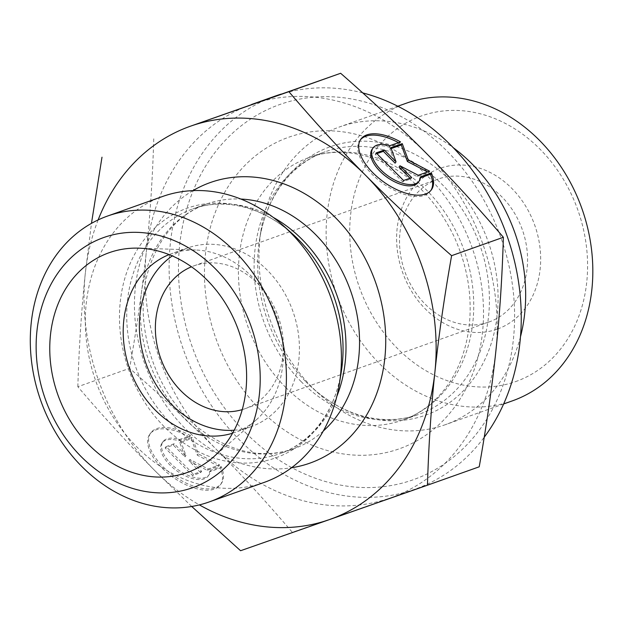 <?xml version="1.0" encoding="UTF-8"?>
<svg xmlns="http://www.w3.org/2000/svg" width="624" height="624" viewBox="0 0 624 624"><rect width="100%" height="100%" fill="white"/><g stroke="black" fill="none" stroke-linecap="round" stroke-linejoin="round"><path stroke-width="0.47" stroke-dasharray="3.12 2.34" d="M400.546 141.905L399.586 143.247A43.423 21.45 35.6 0 0 398.479 142.639M360.352 139.901A43.423 21.45 35.6 0 0 359.853 140.556A43.423 21.45 35.6 0 0 382.691 183.261A43.423 21.45 35.6 0 0 430.482 191.077A43.423 21.45 35.6 0 0 430.934 190.39M420.475 177.817L419.632 178.121A28.376 14.017 -144.4 0 1 418.244 182.325M420.592 176.779L419.632 178.121M372.091 149.308A28.376 14.017 -144.4 0 1 388.822 147.069L399.586 143.247M389.782 145.735L388.822 147.069M403.549 180.5L402.589 181.841L410.74 178.948L410.007 178.207M411.7 177.606L410.74 178.948M399.009 167.123L417.269 176.623L428.68 172.567L427.541 171.974M418.228 175.282L417.269 176.623M429.64 171.226L428.68 172.567M391.17 148.574L389.883 149.027L395.093 163.168M390.842 147.685L389.883 149.027M376.896 153.644L375.203 154.245L402.589 181.841M376.163 152.903L375.203 154.245M189.509 436.956A43.423 21.45 35.6 0 0 149.768 434.265A43.423 21.45 35.6 0 0 172.606 476.97A43.423 21.45 35.6 0 0 220.405 484.786A43.423 21.45 35.6 0 0 220.319 468.008L209.555 471.83A28.376 14.017 -144.4 0 1 208.166 476.034A28.376 14.017 -144.4 0 1 176.935 470.925A28.376 14.017 -144.4 0 1 162.014 443.017A28.376 14.017 -144.4 0 1 178.745 440.786L189.509 436.956L190.468 435.614L179.704 439.444A28.376 14.017 35.6 0 0 162.973 441.675A28.376 14.017 35.6 0 0 177.895 469.583A28.376 14.017 35.6 0 0 209.126 474.692A28.376 14.017 35.6 0 0 210.514 470.488L221.27 466.666A43.423 21.45 -144.4 0 1 221.364 483.444A43.423 21.45 -144.4 0 1 173.566 475.628A43.423 21.45 -144.4 0 1 150.727 432.923A43.423 21.45 -144.4 0 1 190.468 435.614M220.319 468.008L221.27 466.666M178.745 440.786L179.704 439.444M209.555 471.83L210.514 470.488M166.085 446.612L174.244 443.719L185.975 455.543L180.765 441.394L192.176 437.338L198.26 453.843L219.562 464.935L208.151 468.998L189.891 459.49L201.622 471.315L193.471 474.209L166.085 446.612L165.126 447.954L192.512 475.55L200.663 472.657L188.932 460.832L207.191 470.34L218.603 466.276L197.301 455.185L191.217 438.68L179.806 442.736L185.016 456.877L173.285 445.06L165.126 447.954M173.285 445.06L174.244 443.719M185.016 456.877L185.975 455.543M179.806 442.736L180.765 441.394M191.217 438.68L192.176 437.338M197.301 455.185L198.26 453.843M218.603 466.276L219.562 464.935M207.191 470.34L208.151 468.998M188.932 460.832L189.891 459.49M200.663 472.657L201.622 471.315M192.512 475.55L193.471 474.209M426.644 153.629A208.611 171.506 70.4 0 1 495.94 350.392A208.611 171.506 70.4 0 1 390.983 497.718A208.611 171.506 70.4 0 1 390.421 497.921A208.611 171.506 70.4 0 1 215.608 448.679A208.611 171.506 70.4 0 1 146.312 251.917A208.611 171.506 70.4 0 1 251.269 104.59A208.611 171.506 70.4 0 1 251.831 104.387A208.611 171.506 70.4 0 1 426.644 153.629M153.754 138.801C152.607 177.941 150.134 215.647 146.312 251.917C142.498 288.187 136.929 326.984 129.605 368.324C161.226 395.983 189.891 422.768 215.608 448.679C241.324 474.591 266.9 502.476 292.336 532.327L479.224 466.807M191.716 506.477L154.573 470.371C128.856 444.46 103.28 416.575 77.844 386.724L129.605 368.324M77.844 386.724C78.983 347.576 81.463 309.878 85.277 273.608L91.463 223.376M240.575 550.727L292.336 532.327M98.124 219.937A208.611 171.506 -109.6 0 0 85.277 273.608A208.611 171.506 -109.6 0 0 154.573 470.371A208.611 171.506 -109.6 0 0 199.391 504.894M520.486 336.742A157.997 129.893 70.4 0 1 445.232 424.726A157.997 129.893 70.4 0 1 319.48 394.306A157.997 129.893 70.4 0 1 312.413 387.582A157.997 129.893 70.4 0 1 261.066 229.928A157.997 129.893 70.4 0 1 339.417 126.976A157.997 129.893 70.4 0 1 453.313 147.74M245.833 432.939A199.126 163.714 -109.6 0 0 513.419 339.121A199.126 163.714 -109.6 0 0 280.418 104.294A199.126 163.714 -109.6 0 0 245.833 432.939M488.74 322.093A75.855 62.369 -109.6 0 0 488.951 322.015A75.855 62.369 -109.6 0 0 522.311 229.655A75.855 62.369 -109.6 0 0 438.142 179.065A75.855 62.369 -109.6 0 0 404.734 271.3A75.855 62.369 -109.6 0 0 488.74 322.093M496.977 329.23A85.34 70.161 70.4 0 1 397.121 228.587A85.34 70.161 70.4 0 1 511.797 188.378A85.34 70.161 70.4 0 1 496.977 329.23M515.44 381.654A140.923 115.861 -109.6 0 0 539.916 149.074A140.923 115.861 -109.6 0 0 350.54 215.467A140.923 115.861 -109.6 0 0 515.44 381.654M242.245 409.617A75.855 62.369 -109.6 0 0 244.592 408.86A75.855 62.369 -109.6 0 0 244.803 408.782A75.855 62.369 -109.6 0 0 278.21 316.547A75.855 62.369 -109.6 0 0 194.204 265.754A75.855 62.369 -109.6 0 0 193.994 265.832A75.855 62.369 -109.6 0 0 191.49 266.791M512.382 400.858A157.997 129.893 70.4 0 1 511.953 401.006A157.997 129.893 70.4 0 1 379.564 363.714A157.997 129.893 70.4 0 1 406.567 103.116M275.34 96.034A208.611 171.506 -109.6 0 0 239.678 440.123A208.611 171.506 -109.6 0 0 415.054 489.169A208.611 171.506 -109.6 0 0 484.216 437.245M362.739 92.914A208.611 171.506 -109.6 0 0 281.213 94.091M162.575 196.49A151.718 124.73 -109.6 0 0 136.633 446.737A151.718 124.73 -109.6 0 0 264.178 482.407M232.588 433.196A94.825 77.961 -109.6 0 0 234.983 432.401A94.825 77.961 -109.6 0 0 255.996 420.077A94.825 77.961 -109.6 0 0 276.682 316.945A94.825 77.961 -109.6 0 0 195.554 250.006A94.825 77.961 -109.6 0 0 171.733 253.617A94.825 77.961 -109.6 0 0 171.475 253.703A94.825 77.961 -109.6 0 0 169.112 254.6M234.203 430.209A94.825 77.961 -109.6 0 0 251.152 426.652A94.825 77.961 -109.6 0 0 292.913 311.36A94.825 77.961 -109.6 0 0 187.902 247.868A94.825 77.961 -109.6 0 0 187.645 247.962A94.825 77.961 -109.6 0 0 172.255 255.895M301.267 381.732A139.386 114.598 70.4 0 1 325.096 151.811A139.386 114.598 70.4 0 1 479.755 244.78A139.386 114.598 70.4 0 1 418.447 414.5A139.386 114.598 70.4 0 1 301.267 381.732M305.83 381.716A142.436 117.101 -109.6 0 0 312.203 387.777A142.436 117.101 -109.6 0 0 486.416 356.203A142.436 117.101 -109.6 0 0 414.609 154.144A142.436 117.101 -109.6 0 0 259.537 239.585A142.436 117.101 -109.6 0 0 305.83 381.716M285.589 387.301A139.386 114.598 -109.6 0 0 402.776 420.069A139.386 114.598 -109.6 0 0 464.077 250.349A139.386 114.598 -109.6 0 0 309.418 157.381A139.386 114.598 -109.6 0 0 285.589 387.301M260.387 409.929A165.313 135.915 70.4 0 1 289.099 137.093A165.313 135.915 70.4 0 1 482.539 332.038A165.313 135.915 70.4 0 1 260.387 409.929M323.302 431.012A129.909 106.805 70.4 0 1 293.42 448.867L279.864 453.687C293.943 448.664 306.173 440.092 316.563 427.955C329.332 412.846 337.584 394.048 341.312 371.576A132.444 108.888 70.4 0 1 164.284 426.746A132.444 108.888 70.4 0 1 187.286 208.159A132.444 108.888 70.4 0 1 292.344 233.782C275.27 218.704 257.01 209.336 237.565 205.67C221.972 202.831 207.184 203.861 193.19 208.751L192.863 208.868A129.909 106.805 -109.6 0 0 135.728 367.045A129.909 106.805 -109.6 0 0 279.864 453.687A129.909 106.805 -109.6 0 0 336.843 396.349M273.242 217.394A129.909 106.805 -109.6 0 0 193.214 208.744A129.909 106.805 -109.6 0 0 192.863 208.868L206.411 204.056A129.909 106.805 70.4 0 1 206.77 203.931A129.909 106.805 70.4 0 1 240.864 199.04M293.42 448.867A129.909 106.805 70.4 0 1 149.284 362.224A129.909 106.805 70.4 0 1 206.411 204.056C179.899 213.79 161.07 234.343 149.916 265.699C130.978 318.466 153.122 392.621 198.799 428.111C230.568 452.447 262.111 459.365 293.42 448.867M192.972 190.609A148.871 122.398 -109.6 0 0 144.76 363.831A148.871 122.398 -109.6 0 0 291.478 467.774M360.812 139.214L359.853 140.556M431.441 189.735L430.482 191.077M220.405 484.786L221.364 483.444M149.768 434.265L150.727 432.923M208.166 476.034L209.126 474.692M162.014 443.017L162.973 441.675M319.48 394.306L312.203 387.777C330.658 404.056 350.337 414.118 371.241 417.971C387.863 420.919 403.595 419.765 418.447 414.5L402.776 420.069C418.283 414.547 431.683 404.953 442.985 391.303C457.938 372.918 466.799 349.947 469.56 322.382C472.017 293.101 466.822 264.436 453.983 236.387C436.613 200.702 412.308 175.734 381.077 161.499C355.945 150.813 332.062 149.44 309.418 157.381L325.096 151.811C310.253 157.1 297.313 166.132 286.283 178.909C272.501 195.086 263.585 215.319 259.537 239.585L261.066 229.928M244.803 408.782L488.951 322.015M193.994 265.832L438.142 179.065M397.816 106.228L339.417 126.976M503.63 403.97L445.232 424.726M415.054 489.169L390.983 497.718M195.554 250.006L138.754 248.165M255.996 420.077L213.096 457.345M187.645 247.962L171.475 253.703M251.152 426.652L234.983 432.401"/><path stroke-width="0.94" d="M431.356 172.949A43.423 21.45 -144.4 0 1 431.441 189.735A43.423 21.45 -144.4 0 1 383.651 181.919A43.423 21.45 -144.4 0 1 360.812 139.214A43.423 21.45 -144.4 0 1 400.546 141.905L389.782 145.735A28.376 14.017 35.6 0 0 373.051 147.966A28.376 14.017 35.6 0 0 387.972 175.874A28.376 14.017 35.6 0 0 419.203 180.983A28.376 14.017 35.6 0 0 420.592 176.779L431.356 172.949L430.396 174.291L420.475 177.817M398.479 142.639A43.423 21.45 35.6 0 0 360.352 139.901M430.934 190.39A43.423 21.45 35.6 0 0 430.396 174.291M419.203 180.983L418.244 182.325A28.376 14.017 -144.4 0 1 387.013 177.216A28.376 14.017 -144.4 0 1 372.091 149.308L373.051 147.966M411.7 177.606L403.549 180.5L376.163 152.903L384.322 150.01L396.053 161.827L390.842 147.685L402.254 143.629L408.338 160.134L429.64 171.226L418.228 175.282L399.968 165.781L411.7 177.606M410.007 178.207L399.009 167.123L399.968 165.781M427.541 171.974L407.378 161.476L401.294 144.971L391.17 148.574M408.338 160.134L407.378 161.476M402.254 143.629L401.294 144.971M396.053 161.827L395.093 163.168L383.362 151.343L376.896 153.644M384.322 150.01L383.362 151.343M427.463 485.199L329.378 519.613A208.611 171.506 -109.6 0 0 434.897 372.083A208.611 171.506 -109.6 0 0 365.609 175.321A208.611 171.506 -109.6 0 0 190.796 126.079L288.881 91.673C314.317 121.524 339.893 149.409 365.609 175.321C391.326 201.232 419.991 228.017 451.612 255.676C444.288 297.016 438.719 335.813 434.897 372.083C431.083 408.353 428.602 446.059 427.463 485.199L479.224 466.807C486.548 425.467 492.118 386.662 495.94 350.392C499.754 314.122 502.234 276.424 503.373 237.276C477.937 207.425 452.361 179.54 426.644 153.629C400.928 127.717 372.263 100.932 340.642 73.273L190.796 126.079A208.611 171.506 -109.6 0 0 98.124 219.937M91.463 223.376L101.993 157.193M199.391 504.894A208.611 171.506 -109.6 0 0 329.378 519.613L240.575 550.727L191.716 506.477M288.881 91.673L340.642 73.273M451.612 255.676L503.373 237.276M453.313 147.74A157.997 129.893 70.4 0 1 520.486 336.742M191.49 266.791A75.855 62.369 -109.6 0 0 160.633 358.192A75.855 62.369 -109.6 0 0 242.245 409.617M397.816 106.228L406.567 103.116A157.997 129.893 70.4 0 1 581.872 208.486A157.997 129.893 70.4 0 1 512.382 400.858L503.63 403.97M484.216 437.245A208.611 171.506 -109.6 0 0 506.992 235.716A208.611 171.506 -109.6 0 0 362.739 92.914M281.213 94.091A208.611 171.506 -109.6 0 0 275.34 96.034L251.55 104.489M209.165 501.953L264.178 482.407A151.718 124.73 -109.6 0 0 339.425 383.542A151.718 124.73 -109.6 0 0 283.327 225.701A151.718 124.73 -109.6 0 0 162.575 196.49L107.554 216.044A151.718 124.73 -109.6 0 0 81.619 466.292A151.718 124.73 -109.6 0 0 209.165 501.953A151.718 124.73 -109.6 0 0 275.98 317.476A151.718 124.73 -109.6 0 0 107.968 215.896A151.718 124.73 -109.6 0 0 107.554 216.044M104.091 237.401A132.748 109.138 70.4 0 1 259.428 393.947A132.748 109.138 70.4 0 1 81.042 456.495A132.748 109.138 70.4 0 1 104.091 237.401M89.193 445.091A116.633 95.885 70.4 0 1 53.414 318.334A116.633 95.885 70.4 0 1 138.754 248.165A116.633 95.885 70.4 0 1 238.54 330.502A116.633 95.885 70.4 0 1 213.096 457.345A116.633 95.885 70.4 0 1 89.193 445.091M169.112 254.6A94.825 77.961 -109.6 0 0 155.267 410.108A94.825 77.961 -109.6 0 0 232.588 433.196M172.255 255.895A94.825 77.961 -109.6 0 0 145.938 363.41A94.825 77.961 -109.6 0 0 234.203 430.209M283.327 225.701L292.344 233.782A132.444 108.888 70.4 0 1 341.312 371.576L339.425 383.542M336.843 396.349A129.909 106.805 -109.6 0 0 273.242 217.394M240.864 199.04A129.909 106.805 70.4 0 1 350.555 290.698A129.909 106.805 70.4 0 1 323.302 431.012M291.478 467.774A148.871 122.398 -109.6 0 0 379.01 293.132A148.871 122.398 -109.6 0 0 210.639 182.426A148.871 122.398 -109.6 0 0 192.972 190.609"/></g></svg>
